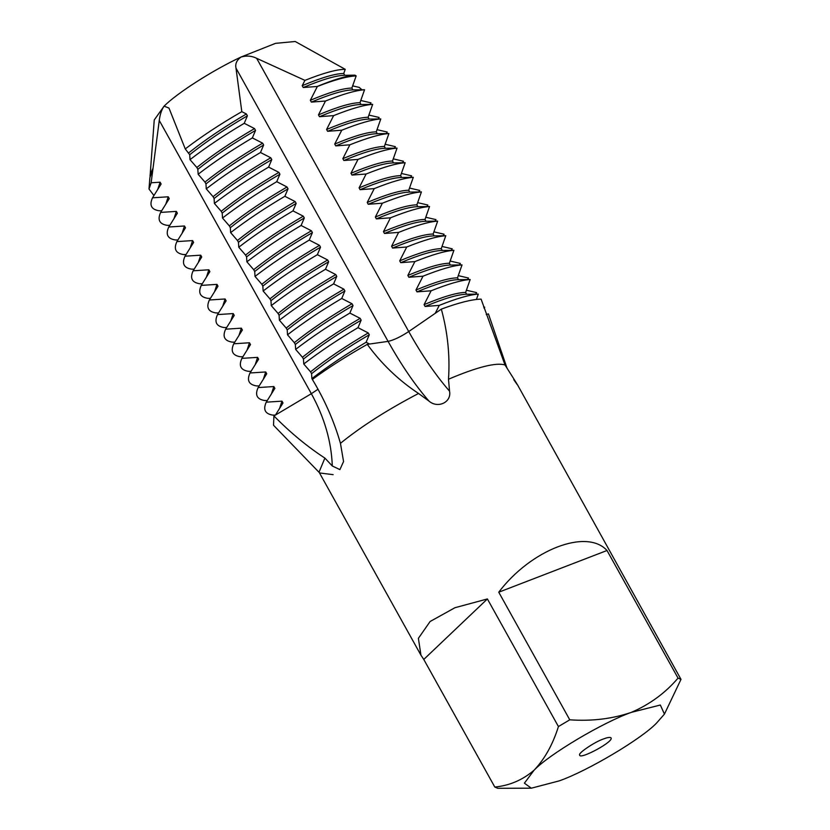 <?xml version="1.0" encoding="UTF-8"?>
<svg xmlns="http://www.w3.org/2000/svg" width="830" height="830" viewBox="0 0 830 830"><rect width="100%" height="100%" fill="white"/><g stroke="black" fill="none" stroke-linecap="round" stroke-linejoin="round"><path stroke-width="1.25" d="M487.397 598.949L558.434 726.561C552.811 744.489 544.698 759.035 534.074 770.209C522.724 779.951 509.63 785.574 494.815 787.058L423.777 659.445L487.397 598.949L454.944 607.716L430.116 621.494L418.393 638.332L420.945 655.181L319.052 472.114L324.893 458.087L332.301 465.993L339.895 469.614L343.558 461.532L340.445 443.313C361.133 426.506 387.164 409.896 418.538 393.472L428.892 401.004C437.69 408.879 451.811 402.322 449.538 391.179L448.501 379.217C477.343 366.985 496.184 362.243 505.024 364.993L511.695 375.544C518.522 386.251 519.207 387.62 513.749 379.652M333.152 474.667L319.685 472.965L273.516 425.24L273.921 415.944C290.438 432.7 307.432 446.748 324.893 458.087M494.815 787.058L497.761 788.303L531.325 788.189L559.347 780.843C588.055 770.697 641.559 738.887 656.634 723.003L664.436 714.101L660.338 705.023L631.36 712.358C612.312 718.873 591.78 721.353 569.774 719.817L558.434 726.561M420.945 655.181L423.777 659.445M569.774 719.817L498.747 592.205L607.01 550.498C586.789 528.129 530.951 549.636 498.747 592.205M607.01 550.498L678.048 678.12C665.276 693.04 649.714 704.452 631.36 712.358C602.653 722.505 549.149 754.314 534.074 770.209L524.404 783.188L531.325 788.189M664.436 714.101L680.994 679.365L678.048 678.12M680.994 679.365L517.464 384.726M340.445 443.313C334.127 421.298 324.758 399.998 312.339 379.414C328.441 367.649 346.753 355.966 367.275 344.357C381.489 363.862 398.576 380.233 418.538 393.472M312.744 379.58L311.883 378.594L311.582 373.676L310.565 371.85L303.759 363.997L303.458 359.079L302.442 357.253L295.636 349.399L295.335 344.481L294.318 342.655L287.512 334.801L287.211 329.884L286.194 328.058L279.388 320.204L279.077 315.286L278.071 313.46L271.265 305.606L270.954 300.688L269.937 298.862L263.141 291.008L262.83 286.091L261.813 284.265L255.018 276.411L254.706 271.493L253.69 269.667L246.884 261.813L246.583 256.895L245.566 255.069L238.76 247.216L238.459 242.298L237.442 240.472L230.636 232.618L230.335 227.7L229.319 225.874L222.513 218.02L222.212 213.103L221.195 211.276L214.389 203.433L214.088 198.505L213.071 196.679L206.265 188.835L205.965 183.907L204.948 182.081L198.142 174.238L197.831 169.31L196.824 167.484L190.018 159.64L189.707 154.712L185.256 148.933L168.988 108.087L164.081 106.147C177.34 92.856 213.476 69.803 241.063 57.021C236.747 60.113 235.056 63.817 236 68.143L241.81 111.656L246.396 113.99L247.413 115.816L244.238 123.307L254.52 128.588L255.536 130.414L252.362 137.905L262.643 143.185L263.66 145.011L260.485 152.502L270.777 157.783L271.784 159.609L268.609 167.1L278.901 172.381L279.918 174.207L276.732 181.687L287.024 186.978L288.041 188.804L284.856 196.285L295.148 201.576L296.165 203.402L292.98 210.882L303.272 216.174L304.288 218L301.103 225.48L311.395 230.771L312.412 232.597L309.237 240.078L319.519 245.369L320.536 247.184L317.361 254.675L327.643 259.966L328.659 261.782L325.485 269.273L335.766 274.564L336.783 276.38L333.608 283.87L343.89 289.162L344.907 290.977L341.732 298.468L352.024 303.749L353.03 305.575L349.855 313.066L360.147 318.346L361.164 320.173L357.979 327.663L368.271 332.944L369.288 334.77L366.103 342.261L369.537 344.035L367.275 344.357M150.043 176.396L154.245 119.966L164.081 106.147C161.632 109.643 160.024 114.416 159.267 120.464L151.133 182.797L160.107 182.195L161.124 184.021L152.513 197.81L168.231 196.793L169.247 198.619L160.636 212.407L176.354 211.391L177.371 213.217L168.76 227.005L184.478 225.988L185.495 227.814L176.883 241.603L192.602 240.586L193.618 242.412L185.007 256.2L200.725 255.184L201.742 257.01L193.131 270.798L208.859 269.781L209.866 271.607L201.254 285.396L216.983 284.379L218 286.205L209.388 299.993L225.106 298.976L226.123 300.802L217.512 314.591L233.23 313.574L234.247 315.4L225.636 329.188L241.354 328.172L242.37 329.987L233.759 343.776L249.477 342.769L250.494 344.585L241.883 358.373L257.601 357.367L258.618 359.183L250.006 372.971L265.725 371.964L266.741 373.78L258.13 387.569L273.848 386.552L274.865 388.378L266.254 402.166L281.972 401.149L282.988 402.975L275.456 415.042L273.921 415.944M507.016 368.126L488.434 313.875L486.245 314.591M603.327 739.022C595.224 741.605 577.804 753.287 579.63 754.916C578.884 760.539 616.016 740.671 610.714 737.621C609.303 737.165 606.834 737.631 603.327 739.022M448.501 379.217C450.068 355.676 447.681 332.311 441.332 309.123C458.72 302.68 471.98 299.35 481.089 299.122L505.024 364.993M441.332 309.123L435.242 313.315L439.246 305.388L425.105 306.457L424.089 304.631L431.123 290.791L416.982 291.859L415.965 290.033L422.999 276.193L408.858 277.262L407.841 275.436L414.876 261.595L400.734 262.664L399.718 260.838L406.752 246.998L392.611 248.066L391.594 246.24L398.618 232.4L384.487 233.469L383.47 231.643L390.494 217.802L376.364 218.871L375.347 217.055L382.371 203.205L368.23 204.273L367.223 202.458L374.247 188.607L360.106 189.676L359.089 187.86L366.123 174.01L351.982 175.078L350.966 173.263L358 159.412L343.859 160.491L342.842 158.665L349.876 144.814L335.735 145.893L334.718 144.067L341.752 130.217L327.611 131.296L326.595 129.47L333.629 115.619L319.488 116.698L318.471 114.872L325.495 101.021L311.364 102.1L310.347 100.274L317.351 86.476L303.24 87.503L302.224 85.677L304.932 80.375L256.657 58.318C251.822 55.849 246.624 55.423 241.063 57.021L275.56 43.336L295.221 41.5L345.228 69.326L343.745 73.476L344.761 75.302C336.233 75.385 322.393 79.452 303.24 87.503M275.321 415.125L272.78 415.114C265.071 413.859 262.903 409.553 266.254 402.166M267.281 400.527L264.656 400.517C256.947 399.272 254.769 394.956 258.13 387.569M259.157 385.929L256.532 385.919C248.824 384.674 246.645 380.358 250.006 372.971M251.023 371.332L248.409 371.321C240.7 370.076 238.521 365.76 241.883 358.373M242.9 356.734L240.275 356.724C232.576 355.479 230.398 351.163 233.759 343.776M234.776 342.136L232.151 342.126C224.453 340.881 222.274 336.565 225.636 329.188M226.652 327.539L224.027 327.528C216.319 326.283 214.15 321.967 217.512 314.591M218.529 312.941L215.904 312.931C208.195 311.686 206.027 307.37 209.388 299.993M210.405 298.344L207.78 298.333C200.072 297.088 197.903 292.772 201.254 285.396M202.281 283.746L199.657 283.736C191.948 282.49 189.78 278.175 193.131 270.798M194.158 269.148L191.533 269.138C183.824 267.893 181.656 263.577 185.007 256.2M186.034 254.551L183.409 254.54C175.701 253.295 173.522 248.979 176.883 241.603M177.9 239.953L175.286 239.943C167.577 238.698 165.398 234.382 168.76 227.005M169.776 225.355L167.152 225.345C159.453 224.1 157.275 219.784 160.636 212.407M161.653 210.758L159.028 210.747C151.33 209.502 149.151 205.186 152.513 197.81M484.077 308.252L484.73 307.214L483.641 306.955M475.663 294.121L476.607 292.617L466.408 290.241M467.539 279.523L468.483 278.019L458.285 275.643M459.415 264.926L460.36 263.421L450.151 261.045M451.292 250.328L452.236 248.824L442.027 246.448M443.168 235.73L444.102 234.226L433.903 231.85M435.045 221.143L435.978 219.628L425.78 217.253M426.911 206.546L427.855 205.031L417.656 202.655M418.787 191.948L419.731 190.433L409.532 188.057M410.663 177.35L411.607 175.835L401.409 173.46M402.54 162.753L403.484 161.248L393.285 158.862M394.416 148.155L395.36 146.651L385.162 144.275M386.292 133.557L387.237 132.053L377.028 129.677M378.169 118.96L379.113 117.455L368.904 115.08M370.045 104.362L370.979 102.858L360.78 100.482M361.921 89.764L359.234 87.399L352.657 85.884M466.232 294.266L478.288 294.1L476.43 299.454M344.357 75.302L354.939 75.157L356.163 75.893L351.879 88.073L352.885 89.899C344.357 89.982 330.516 94.049 311.364 102.1M352.48 89.899L364.546 89.744L360.002 102.671L361.019 104.497C352.48 104.58 338.64 108.647 319.488 116.698M360.604 104.497L372.67 104.341L368.126 117.269L369.143 119.095C360.604 119.178 346.764 123.245 327.611 131.296M368.728 119.095L380.794 118.929L376.249 131.866L377.266 133.692C368.728 133.775 354.887 137.842 335.735 145.893M376.862 133.692L388.917 133.526L384.373 146.464L385.39 148.29C376.862 148.373 363.011 152.44 343.859 160.491M384.985 148.29L397.041 148.124L392.497 161.062L393.513 162.888C384.985 162.971 371.135 167.038 351.982 175.078M393.109 162.888L405.165 162.722L400.62 175.659L401.637 177.485C393.109 177.568 379.258 181.635 360.106 189.676M401.232 177.485L413.299 177.319L408.744 190.257L409.761 192.083C401.232 192.166 387.392 196.233 368.23 204.273M409.356 192.083L421.422 191.917L416.868 204.854L417.884 206.68C409.356 206.763 395.516 210.83 376.364 218.871M417.48 206.68L429.546 206.514L425.002 219.452L426.008 221.278C417.48 221.361 403.639 225.428 384.487 233.469M425.603 221.278L437.669 221.112L433.125 234.05L434.142 235.876C425.603 235.959 411.763 240.026 392.611 248.066M433.727 235.876L445.793 235.71L441.249 248.647L442.266 250.463C433.727 250.556 419.887 254.623 400.734 262.664M441.851 250.473L453.917 250.307L449.372 263.245L450.389 265.06C441.851 265.154 428.01 269.221 408.858 277.262M449.974 265.071L462.04 264.905L457.496 277.843L458.513 279.658C449.974 279.752 436.134 283.819 416.982 291.859M458.108 279.669L470.164 279.502L465.62 292.44L466.636 294.256C458.108 294.349 444.258 298.416 425.105 306.457M185.256 148.933C201.638 136.379 220.49 123.961 241.81 111.656M304.932 80.375C323.254 73.05 336.69 69.357 345.228 69.326M317.351 86.476C334.542 79.794 347.48 76.267 356.163 75.893M354.939 75.157C346.681 75.738 334.127 79.493 317.257 86.434M153.924 195.527L149.006 188.991L151.133 182.797M152.544 170.15L149.867 177.682L149.016 188.991M150.043 175.41L152.689 168.864M279.606 408.36L281.972 401.149M271.483 393.762L273.848 386.552M263.359 379.165L265.725 371.964M255.235 364.567L257.601 357.367M247.112 349.97L249.477 342.769M238.988 335.372L241.354 328.172M230.865 320.774L233.23 313.574M222.741 306.177L225.106 298.976M214.617 291.579L216.983 284.379M206.494 276.981L208.859 269.781M198.36 262.384L200.725 255.184M190.236 247.786L192.602 240.586M182.112 233.189L184.478 225.988M173.989 218.601L176.354 211.391M165.865 204.004L168.231 196.793M157.742 189.406L160.107 182.195M302.224 85.677C321.376 77.626 335.216 73.559 343.745 73.476M439.246 305.388C456.417 298.51 469.438 294.743 478.288 294.1M424.089 304.631C443.241 296.59 457.091 292.523 465.62 292.44M431.123 290.791C448.293 283.912 461.314 280.146 470.164 279.502M415.965 290.033C435.117 281.993 448.968 277.925 457.496 277.843M422.999 276.193C440.17 269.314 453.19 265.548 462.04 264.905M407.841 275.436C426.994 267.395 440.834 263.328 449.372 263.245M414.876 261.595C432.046 254.717 445.067 250.951 453.917 250.307M399.718 260.838C418.87 252.797 432.71 248.73 441.249 248.647M406.752 246.998C423.923 240.119 436.933 236.353 445.793 235.71M391.594 246.24C410.746 238.2 424.587 234.133 433.125 234.05M398.618 232.4C415.799 225.521 428.809 221.755 437.669 221.112M383.47 231.643C402.623 223.602 416.463 219.535 425.002 219.452M390.494 217.802C407.675 210.924 420.686 207.158 429.546 206.514M375.347 217.055C394.499 209.004 408.339 204.937 416.868 204.854M382.371 203.205C399.552 196.326 412.562 192.56 421.422 191.917M367.223 202.458C386.375 194.407 400.216 190.34 408.744 190.257M374.247 188.607C391.418 181.729 404.438 177.962 413.299 177.319M359.089 187.86C378.252 179.809 392.092 175.742 400.62 175.659M366.123 174.01C383.294 167.131 396.315 163.365 405.165 162.722M350.966 173.263C370.118 165.212 383.968 161.144 392.497 161.062M358 159.412C375.17 152.533 388.191 148.778 397.041 148.124M342.842 158.665C361.994 150.614 375.845 146.547 384.373 146.464M349.876 144.814C367.047 137.936 380.067 134.18 388.917 133.526M334.718 144.067C353.87 136.016 367.721 131.949 376.249 131.866M341.752 130.217C358.923 123.338 371.944 119.582 380.794 118.929M326.595 129.47C345.747 121.419 359.587 117.352 368.126 117.269M333.629 115.619C350.8 108.74 363.81 104.985 372.67 104.341M318.471 114.872C337.623 106.821 351.464 102.754 360.002 102.671M325.495 101.021C342.676 94.143 355.686 90.387 364.546 89.744M310.347 100.274C329.5 92.223 343.34 88.156 351.879 88.073M310.565 371.85C326.958 358.778 346.193 345.809 368.271 332.944M303.759 363.997C319.612 351.806 337.686 339.698 357.979 327.663M302.442 357.253C318.834 344.18 338.069 331.212 360.147 318.346M295.636 349.399C311.489 337.208 329.562 325.101 349.855 313.066M294.318 342.655C310.711 329.583 329.946 316.614 352.024 303.749M287.512 334.801C303.365 322.611 321.438 310.503 341.732 298.468M286.194 328.058C302.587 314.985 321.822 302.016 343.89 289.162M279.388 320.204C295.241 308.013 313.315 295.905 333.608 283.87M278.071 313.46C294.463 300.387 313.699 287.419 335.766 274.564M271.265 305.606C287.118 293.415 305.191 281.308 325.485 269.273M269.937 298.862C286.34 285.79 305.575 272.821 327.643 259.966M263.141 291.008C278.984 278.818 297.057 266.71 317.361 254.675M261.813 284.265C278.216 271.192 297.451 258.234 319.519 245.369M255.018 276.411C270.86 264.22 288.933 252.113 309.237 240.078M253.69 269.667C270.092 256.595 289.328 243.636 311.395 230.771M246.884 261.813C262.737 249.623 280.81 237.515 301.103 225.48M245.566 255.069C261.969 241.997 281.204 229.038 303.272 216.174M238.76 247.216C254.613 235.025 272.686 222.917 292.98 210.882M237.442 240.472C253.845 227.399 273.07 214.441 295.148 201.576M230.636 232.618C246.489 220.427 264.562 208.32 284.856 196.285M229.319 225.874C245.711 212.802 264.946 199.843 287.024 186.978M222.513 218.02C238.366 205.83 256.439 193.722 276.732 181.687M221.195 211.276C237.588 198.214 256.823 185.246 278.901 172.381M214.389 203.433C230.242 191.232 248.315 179.124 268.609 167.1M213.071 196.679C229.464 183.617 248.699 170.648 270.777 157.783M206.265 188.835C222.118 176.634 240.192 164.527 260.485 152.502M204.948 182.081C221.34 169.019 240.576 156.05 262.643 143.185M198.142 174.238C213.995 162.037 232.068 149.929 252.362 137.905M196.824 167.484C213.217 154.422 232.452 141.453 254.52 128.588M190.018 159.64C205.871 147.45 223.944 135.332 244.238 123.307M311.883 378.594C327.736 366.404 345.809 354.296 366.103 342.261M188.69 152.886C205.093 139.824 224.328 126.855 246.396 113.99M189.707 154.712C206.11 141.65 225.345 128.681 247.413 115.816M197.831 169.31C214.233 156.237 233.469 143.279 255.536 130.414M205.965 183.907C222.357 170.835 241.592 157.876 263.66 145.011M214.088 198.505C230.481 185.432 249.716 172.474 271.784 159.609M222.212 213.103C238.604 200.03 257.84 187.072 279.918 174.207M230.335 227.7C246.728 214.628 265.963 201.669 288.041 188.804M238.459 242.298C254.852 229.225 274.087 216.257 296.165 203.402M246.583 256.895C262.975 243.823 282.21 230.854 304.288 218M254.706 271.493C271.109 258.421 290.344 245.452 312.412 232.597M262.83 286.091C279.233 273.018 298.468 260.049 320.536 247.184M270.954 300.688C287.356 287.616 306.592 274.647 328.659 261.782M279.077 315.286C295.48 302.213 314.715 289.245 336.783 276.38M287.211 329.884C303.604 316.811 322.839 303.842 344.907 290.977M295.335 344.481C311.727 331.409 330.963 318.44 353.03 305.575M303.458 359.079C319.851 346.006 339.086 333.038 361.164 320.173M311.582 373.676C327.975 360.604 347.21 347.635 369.288 334.77M318.035 389.218L311.354 393.7C324.416 417.397 331.398 441.498 332.301 465.993M435.242 313.315L408.733 331.554C421.931 355.167 435.532 375.046 449.538 391.179M256.657 58.318L408.733 331.554C400.62 336.856 393.742 340.134 388.087 341.379C401.284 364.993 414.886 384.871 428.892 401.004M236 68.143L388.087 341.379L369.537 344.035M159.267 120.464L311.354 393.7L275.456 415.042"/></g></svg>
